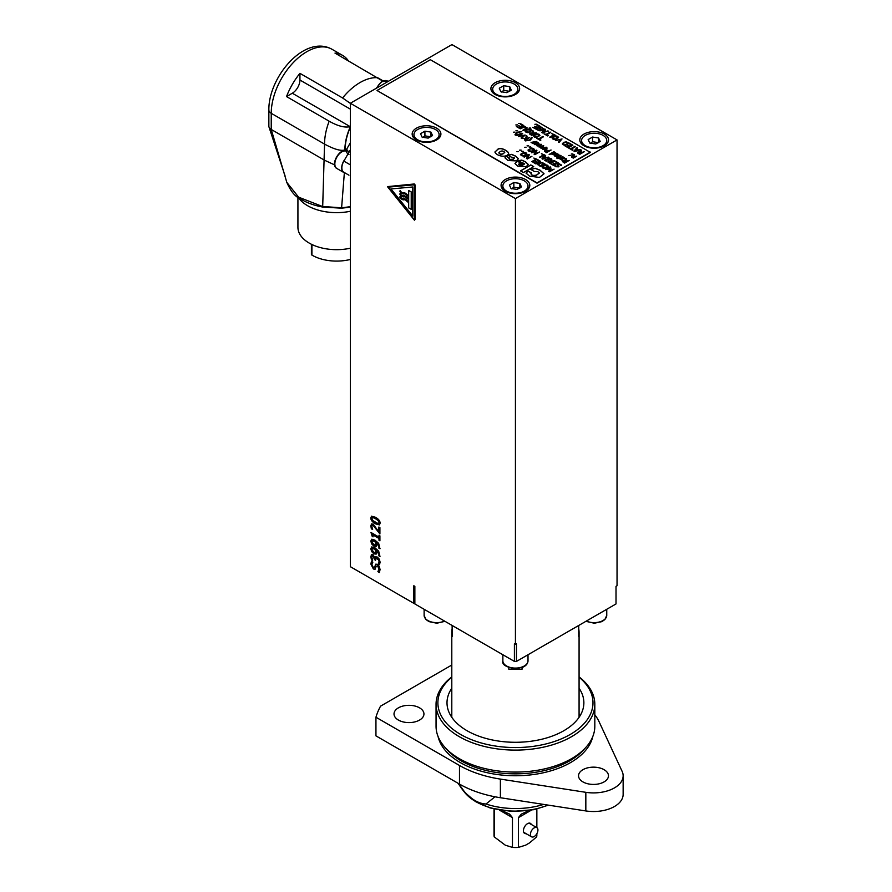 <?xml version="1.0" encoding="UTF-8"?>
<svg xmlns="http://www.w3.org/2000/svg" width="892" height="892" viewBox="0 0 892 892"><rect width="100%" height="100%" fill="white"/><g stroke="black" fill="none" stroke-linecap="round" stroke-linejoin="round"><path stroke-width="1.34" d="M494.012 808.999L494.012 835.157A21.419 12.365 0 0 0 494.224 836.874L505.318 845.203L512.454 847.4L512.454 817.629L509.566 814.117L501.672 810.505M526.068 833.652A5.798 3.345 -60 0 1 524.63 833.407A5.798 3.345 -60 0 1 523.749 828.757A5.798 3.345 -60 0 1 527.529 823.651A5.798 3.345 -60 0 1 530.428 823.372A5.798 3.345 -60 0 1 531.353 824.487M512.454 847.4A21.419 12.365 0 0 0 518.419 847.4L518.419 817.629L521.296 814.117L529.19 810.505M536.85 833.697L536.85 835.157A21.419 12.365 180 0 1 536.649 836.874L529.514 842.918L525.544 845.203L518.419 847.4M536.649 836.874L536.649 834.053M536.649 827.542L536.649 809.055M518.419 817.629L531.364 810.148M494.224 836.874L494.224 809.055M534.174 827.899A5.296 3.055 -60 0 1 536.828 827.642A5.296 3.055 -60 0 1 536.828 833.752A5.296 3.055 -60 0 1 531.532 836.808A5.296 3.055 -60 0 1 530.718 832.571A5.296 3.055 -60 0 1 534.174 827.899M430.936 136.799L424.915 135.863L424.915 131.169L430.936 132.105L432.542 135.573L428.138 138.115L422.128 137.178L420.522 133.711L424.915 131.169M430.936 136.498L430.936 132.105M424.915 135.863L422.719 137.524M435.419 139.776A12.577 7.259 180 0 1 421.715 141.349A12.577 7.259 180 0 1 413.955 134.647A12.577 7.259 180 0 1 417.646 129.507A12.577 7.259 180 0 1 431.338 127.935A12.577 7.259 180 0 1 439.109 134.647A12.577 7.259 180 0 1 435.419 139.776M598.577 142.664L592.567 141.728L592.567 137.045L598.577 137.97L600.182 141.438L595.789 143.98L589.779 143.055L588.163 139.576L592.567 137.045M598.577 142.363L598.577 137.97M592.567 141.728L590.37 143.4M603.07 145.641A12.577 7.259 180 0 1 589.367 147.213A12.577 7.259 180 0 1 581.606 140.512A12.577 7.259 180 0 1 585.286 135.372A12.577 7.259 180 0 1 598.989 133.8A12.577 7.259 180 0 1 606.75 140.512A12.577 7.259 180 0 1 603.07 145.641M414.847 602.758L413.832 603.338L350.333 566.676L350.333 103.26L451.932 44.6L617.041 139.921L515.431 198.582L350.333 103.26M590.37 152.387L537.029 183.183L377.004 90.505L430.345 59.708L590.37 152.387M495.116 94.463A14.372 8.296 180 0 1 490.901 88.598A14.372 8.296 180 0 1 499.776 80.927A14.372 8.296 180 0 1 515.431 82.733A14.372 8.296 180 0 1 519.646 88.598A14.372 8.296 180 0 1 510.77 96.258A14.372 8.296 180 0 1 495.116 94.463M436.69 128.192A14.372 8.296 180 0 1 440.904 134.056A14.372 8.296 180 0 1 432.029 141.716A14.372 8.296 180 0 1 416.374 139.921A14.372 8.296 180 0 1 412.16 134.056A14.372 8.296 180 0 1 421.035 126.396A14.372 8.296 180 0 1 436.69 128.192M584.015 145.786A14.372 8.296 180 0 1 579.811 139.921A14.372 8.296 180 0 1 588.675 132.261A14.372 8.296 180 0 1 604.341 134.056A14.372 8.296 180 0 1 608.545 139.921A14.372 8.296 180 0 1 599.669 147.581A14.372 8.296 180 0 1 584.015 145.786M525.589 179.515A14.372 8.296 180 0 1 529.803 185.38A14.372 8.296 180 0 1 520.928 193.051A14.372 8.296 180 0 1 505.273 191.245A14.372 8.296 180 0 1 501.07 185.38A14.372 8.296 180 0 1 509.934 177.72A14.372 8.296 180 0 1 525.589 179.515M515.431 644.403L514.405 643.812L514.405 661.407A100.584 58.069 -0 0 0 516.457 661.407L516.457 643.812L515.431 644.403L515.431 198.582M616.015 586.334L616.015 603.94A100.584 58.069 -0 0 0 616.015 603.338L616.015 586.334L617.041 585.743L617.041 139.921M342.762 163.035A9.879 5.709 120 0 0 343.743 172.457A9.879 5.709 120 0 0 344.914 172.87L343.855 172.256A9.667 5.575 -60 0 1 343.855 161.106L344.914 159.289A9.879 5.709 120 0 0 342.762 163.035M375.465 518.676L372.756 517.483L371.83 518.453L372.767 520.527L378.152 523.649L379.111 522.656L378.175 520.605L375.465 518.676M378.152 523.649L379.368 522.511L378.409 523.492L379.368 522.511L378.431 520.46L373.001 517.338L371.83 518.453M375.554 544.856L375.487 541.533L372.577 540.552L371.819 541.7L373.86 544.733L375.409 544.923L375.231 541.678L372.321 540.697L371.819 541.7M375.432 552.616L375.487 549.238L372.577 548.257L371.819 549.394L373.86 552.438L375.409 552.627L375.231 549.383L372.321 548.402L371.819 549.394M413.832 603.338L413.832 585.743L414.858 586.334L414.858 603.94A100.584 58.069 -0 0 1 414.847 603.338L414.847 586.334M415.081 219.555L415.081 184.923L415.081 219.555L414.423 220.179L387.73 186.618L414.323 183.975L415.081 184.923M378.877 527.005L379.914 527.607L379.914 533.929L373.335 525.633L372.22 525.5L371.864 526.548L372.633 529.514L371.362 528.789L370.838 525.845L371.54 523.95L373.28 524.195L378.877 532.045L378.877 527.005M379.914 533.639L373.592 525.488L372.22 525.5M372.522 559.986L371.641 559.474L371.083 556.485L371.34 554.757L372.979 554.791L374.975 557.835L375.632 556.831L377.271 557.065L379.278 559.128L380.103 562.138L379.546 564.625L378.286 563.9L379.067 561.625L378.576 559.786L375.9 558.292L375.577 560.232L374.595 559.663L373.101 556.262L372.142 556.24L371.864 557.333L372.644 560.354L371.384 559.618L370.838 556.63L371.674 554.534M375.577 559.942L373.358 556.106L372.142 556.24M379.267 566.398L380.07 569.542L379.379 572.519L377.896 571.661L379.044 569.051L377.561 565.907L376.201 566.387L375.008 569.252L373.402 568.996L370.86 564.078L371.44 561.358L372.856 562.172L371.886 564.569L373.28 567.502L374.662 566.955L375.788 564.157L377.372 564.38L379.267 566.398M379.49 572.296L378.152 571.516L379.301 568.906L377.818 565.762L376.201 566.387M373.28 567.502L374.919 566.81L375.922 564.09M376.179 554.055L373.915 553.865L371.674 551.613L370.838 548.825L371.641 547.008L374.93 547.799L378.665 551.089L379.959 556.463L378.821 555.805L379.055 554.59L376.089 549.885L376.703 552.382L375.978 554.211M376.179 546.35L373.915 546.16L371.674 543.908L370.838 541.121L371.641 539.303L374.93 540.095L378.665 543.384L379.959 548.758L378.821 548.101L379.055 546.885L376.089 542.18L376.703 544.678L375.978 546.506M379 535.3L379.914 535.824L379.914 540.831L379 540.307L379 538.445L373.046 534.999L373.046 536.861L372.232 536.393L370.994 532.491L379 537.118L379 535.3M370.838 517.884L371.507 516.223L375.465 517.271C378.609 519.066 380.148 521.051 380.103 523.225L379.435 524.909L375.476 523.838C372.321 522.054 370.782 520.058 370.838 517.884L371.641 516.156M378.877 532.045L379.133 527.15M372.51 529.146L371.618 528.633L371.083 525.7L371.674 523.883M373.592 525.488L372.477 525.343L373.592 525.488M373.358 556.106L372.388 556.095L373.358 556.106M379.669 564.391L378.543 563.744L379.323 561.481L378.821 559.63L376.156 558.147M375.053 557.879L375.889 556.686M373.536 567.357L374.919 566.81L373.536 567.357M375.264 569.107L373.659 568.851L371.117 563.922L371.696 561.202M377.818 565.762L376.457 566.242L377.818 565.762M376.435 553.91L374.161 553.72L371.931 551.457L371.094 548.68L371.897 546.863M380.025 556.207L376.089 549.885M372.577 548.257L372.064 549.249L372.577 548.257M376.435 546.205L374.161 546.015L371.931 543.763L371.094 540.976L371.897 539.158M380.025 548.502L376.089 542.18M372.577 540.552L372.064 541.544L372.577 540.552M379 537.118L379.256 535.445M373.046 536.571L371.25 532.647M379.914 540.541L379.256 538.3L373.046 534.999M379.557 524.831L375.733 523.693C372.577 521.909 371.039 519.913 371.094 517.739M373.001 517.338L372.087 518.308L373.001 517.338M496.465 84.004A12.577 7.259 180 0 1 510.135 82.488A12.577 7.259 180 0 1 517.851 89.178A12.577 7.259 180 0 1 514.082 94.362A12.577 7.259 180 0 1 500.412 95.879A12.577 7.259 180 0 1 492.696 89.178A12.577 7.259 180 0 1 496.465 84.004M511.272 90.148L506.823 92.656L500.836 91.698L499.275 88.219L503.724 85.699L509.711 86.669L511.272 90.148M509.711 91.363L503.724 90.393L501.494 92.043M503.724 90.393L503.724 85.699M509.711 91.029L509.711 86.669M506.578 180.82A12.577 7.259 180 0 1 520.27 179.27A12.577 7.259 180 0 1 528.008 185.971A12.577 7.259 180 0 1 524.295 191.122A12.577 7.259 180 0 1 510.603 192.672A12.577 7.259 180 0 1 502.865 185.971A12.577 7.259 180 0 1 506.578 180.82M521.441 186.907L517.025 189.439L511.016 188.502L509.432 185.034L513.848 182.492L519.846 183.44L521.441 186.907M519.846 188.134L513.848 187.186L511.64 188.848M513.848 187.186L513.848 182.492M519.846 187.822L519.846 183.44M348.939 175.189L343.855 172.256L348.906 175.178M350.333 142.798L346.609 149.276L348.939 152.309L344.914 159.289M345.126 150.86A42.76 24.686 -60 0 1 345.115 149.823A42.76 24.686 -60 0 1 350.333 127.221M350.411 126.53L350.188 126.642C344.814 127.913 337.8 126.106 329.17 121.201L286.522 96.57A50.287 29.035 -60 0 1 299.935 73.345L342.584 97.964L350.333 103.372M382.701 81.027L334.991 53.096A50.287 29.035 -60 0 1 342.606 55.393A50.287 29.035 -60 0 1 348.404 60.846M377.762 77.794L383.081 80.871M334.623 164.897L324.543 160.237L271.235 129.451L271.235 113.317A50.287 29.035 -60 0 1 293.178 62.708A50.287 29.035 -60 0 1 331.935 49.238L342.606 55.393M329.17 121.201A50.287 29.035 120 0 0 324.543 144.103L271.235 113.317A8.084 4.672 -0 0 1 268.86 110.017L268.86 126.151A8.084 4.672 -0 0 0 269.005 127.032A8.084 4.672 -0 0 0 271.235 129.451L286.811 182.392M350.333 206.699L341.647 207.803L322.469 206.487L298.608 197.165L286.811 182.381C290.669 191.133 295.018 196.53 299.857 198.559C306.201 202.573 313.817 205.405 322.681 207.055L324.543 144.103C334.099 149.265 340.867 151.216 344.87 149.968L344.87 150.837M350.333 211.281A41.132 23.75 180 0 1 332.27 212.508A41.132 23.75 180 0 1 298.329 197.533M350.333 248.221A38.702 22.345 180 0 1 309.268 243.115A38.702 22.345 180 0 1 297.928 227.315L297.928 197.255M350.333 259.46A34.576 19.958 180 0 1 311.921 255.09A1.795 1.037 180 0 1 311.408 254.365L311.408 244.263M299.935 73.345L299.935 80.035A10.782 6.222 -60 0 1 292.308 93.225L286.522 96.57M390.986 188.926L412.74 215.987M400.24 190.765L400.296 190.743A3.59 2.074 -120 0 0 403.597 192.917A4.672 2.698 60 0 1 407.889 195.738L407.31 196.095A3.59 2.074 -120 0 0 404.009 193.91A4.672 2.698 60 0 1 399.716 191.089L400.24 190.765A3.59 2.074 -120 0 0 403.552 192.951A4.672 2.698 60 0 1 407.845 195.772L407.31 196.095M400.24 196.641L400.296 196.608A3.59 2.074 -120 0 0 403.597 198.782A4.672 2.698 60 0 1 407.889 201.603L407.31 201.96A3.59 2.074 -120 0 0 404.009 199.775A4.672 2.698 60 0 1 399.716 196.954L400.24 196.641A3.59 2.074 -120 0 0 403.552 198.816A4.672 2.698 60 0 1 407.845 201.637L407.31 201.96M400.24 193.709L400.296 193.675A3.59 2.074 -120 0 0 403.597 195.85A4.672 2.698 60 0 1 407.889 198.671L407.31 199.028A3.59 2.074 -120 0 0 404.009 196.842A4.672 2.698 60 0 1 399.716 194.021L400.24 193.709A3.59 2.074 -120 0 0 403.552 195.883A4.672 2.698 60 0 1 407.845 198.704L407.31 199.028M408.681 190.509L411.268 191.936L411.223 209.341L411.223 191.97L408.681 190.509L408.681 207.869L411.223 209.341M414.323 183.975L387.842 186.584M413.81 184.265L414.568 185.213M387.875 187.175L414.323 184.789L414.267 220.012L387.875 187.175L414.267 184.811L414.267 220.012M412.74 186.985L412.74 216.087L390.919 188.937L412.74 186.985M563.242 143.846L564.692 145.151L568.204 143.121L566.175 142.296L564.078 142.776L563.287 144.181L564.692 145.296L568.204 143.121M590.37 152.097L537.029 182.893L377.004 90.505M574.961 150.971L577.815 150.135L576.399 149.321L574.961 151.116L577.815 150.135M525.957 131.046L527.986 132.217L529.748 131.637L530.216 129.764L526.971 130.031L525.957 131.046L527.986 132.362L529.748 131.782L530.216 129.909M530.762 130.555L530.216 129.764M578.707 152.365L579.566 153.736L581.283 152.744L578.707 152.365L578.384 153.023L579.566 153.881L581.283 152.744M530.796 133.399L531.654 134.77L533.371 133.778L530.796 133.399L530.484 134.056L531.654 134.915L533.371 133.778M534.308 135.874L536.337 137.045L538.099 136.465L538.567 134.581L535.323 134.859L534.308 135.874L536.337 137.19L538.099 136.61L538.567 134.737M539.102 135.383L538.567 134.581M543.362 149.053L545.614 148.83L545.993 147.537L543.741 147.749L543.362 149.053L543.741 147.749M543.362 149.198L543.741 147.905L543.362 149.198L545.614 148.975L545.993 147.537M545.67 150.547L545.302 151.149L546.45 152.008L548.279 150.96L545.67 150.547L545.302 151.294L546.45 152.153L548.279 150.96M551.713 153.625L554.523 153.959L554.969 152.777L553.698 152.476L551.713 153.77L554.523 154.104L554.969 152.777M555.147 155.576L557.455 156.111L555.638 155.063L555.526 156.245L557.455 156.111M528.856 150.101L530.874 151.272L532.635 150.692L533.104 148.819L529.859 149.087L528.856 150.101L530.874 151.417L532.635 150.837L533.104 148.964M533.65 149.622L533.104 148.819M542.994 158.598L545.859 157.761L544.443 156.947L542.994 158.743L545.859 157.761M521.285 154.428L523.314 155.598L525.065 155.018L525.533 153.145L522.288 153.413L521.285 154.428L523.314 155.743L525.065 155.163L525.533 153.29M526.079 153.937L525.533 153.145M503.456 153.48L504.772 152.342C502.887 150.447 500.914 150.581 498.873 152.755C499.843 154.283 501.371 154.528 503.456 153.48L504.76 152.42M519.222 163.671C518.609 165.254 519.612 165.834 522.244 165.41L519.222 163.671L518.575 164.418M542.815 166.86L544.845 168.03L546.595 167.44L547.064 165.566L543.819 165.845L542.815 166.86L544.845 168.175L546.595 167.596L547.064 165.722M547.61 166.369L547.064 165.566M538.712 164.451L540.151 165.756L543.674 163.727L541.645 162.901L539.548 163.381L538.757 164.775L540.151 165.901L543.674 163.727M549.093 161.34L549.951 162.723L551.669 161.731L549.093 161.34L548.77 162.01L549.951 162.868L551.669 161.731M563.655 161.051L564.502 162.433L566.23 161.441L563.655 161.051L563.331 161.72L564.502 162.578L566.23 161.441M561.592 158.152L563.911 158.609L563.856 157.895L561.592 158.297L563.911 158.765L563.856 157.895M534.854 143.857L537.162 144.393L535.345 143.344L535.233 144.537L537.162 144.393M552.917 137.925L554.947 139.085L556.697 138.505L557.165 136.632L553.921 136.911L552.917 137.925L554.947 139.241L556.697 138.65L557.165 136.777M557.712 137.435L557.165 136.632M542.76 132.373L545.614 131.537L544.198 130.723L542.76 132.529L545.614 131.537M537.285 124.657L540.139 126.307L535.568 128.95L532.714 127.3L535.501 128.281L536.761 127.567L534.654 126.352L537.296 127.255L538.991 126.274L536.739 124.969L537.285 124.657L540.017 126.385M550.108 132.061L550.721 132.417L546.684 134.737L548.223 135.629L547.677 135.941L544.009 133.822L546.082 134.391L550.108 132.061L550.587 132.484M555.85 140.657L562.027 138.94L559.028 142.497L558.381 142.118L560.912 139.197L555.85 140.657M562.451 144.047L563.454 142.408L566.308 141.839L569.341 143.166L564.77 145.809L562.395 143.724M574.872 146.355L575.474 146.712L571.449 149.031L572.976 149.923L572.441 150.235L568.762 148.105L570.835 148.685L574.872 146.355L575.351 146.779M578.495 149.934L580.19 149.432L581.461 150.168L581.093 152.053L581.785 152.454L584.215 151.751L579.644 154.394L577.548 152.9L578.027 152.03L580.313 151.796L580.659 149.834L574.693 151.54L573.946 151.105L576.979 147.57L577.615 147.949L576.756 148.919L578.495 150.079L580.19 149.577L581.439 150.302M577.548 152.9L578.027 152.03L580.313 151.941L580.659 149.834M518.419 123.464L520.025 123.386L518.419 123.464M524.808 126.53L527.25 127.946L523.437 130.633L522.835 130.288L526.414 127.991L525.934 127.288L524.708 127.01L520.125 128.727L524.808 126.53L527.25 128.08M522.957 130.355L526.414 128.136L525.934 127.288M529.179 128.013L530.528 128.058L531.599 130.678L528.075 132.707L525.979 132.217L525.12 131.001L526.336 129.663L529.881 129.117L529.179 128.013M529.313 128.08L530.528 128.058L531.599 130.823M525.12 131.169L526.336 129.819L530.238 128.693M530.238 128.861L529.893 128.303M532.401 132.83L532.769 130.745L533.561 131.202L533.182 133.086L536.304 132.785L531.732 135.428L529.636 133.934L530.116 133.053L532.401 132.975L532.769 130.89L533.528 131.336M529.636 133.934L530.116 133.053L532.401 132.975M534.33 137.034L533.472 135.829L536.995 133.789L539.091 134.279L539.95 135.495L536.415 137.524L534.33 137.034M533.472 135.918L536.995 133.934L539.091 134.436L539.95 135.64M568.739 155.476L570.345 155.386L568.739 155.476M571.582 157.226L571.817 155.855L574.035 154.572L574.615 154.907L572.285 157.003L576.734 156.122L573.3 158.107L571.582 157.226L571.817 155.855L574.493 154.974M572.006 156.546L573.589 157.416L576.6 156.2M513.391 132.206L514.996 132.127L513.391 132.206M516.814 135.506L516.212 135.16L521.943 133.187L522.623 133.577L519.757 136.309L525.132 135.026L521.72 138.338L521.095 137.981L523.972 135.261L518.642 136.565L521.564 133.822L516.814 135.506M531.543 137.301L532.268 137.691L530.394 140.1L525.533 140.769L529.859 139.788L531.543 137.301L531.231 138.661L531.543 137.446L532.245 137.825M537.263 145.987L540.987 144.181L541.511 144.482L539.705 146.5L543.719 145.753L541.165 148.239L540.563 147.894L542.615 146.009L539.147 147.08L540.485 144.783L537.263 145.987M542.86 149.343L543.15 147.403L546.484 147.247L546.205 149.176L542.86 149.343L542.225 148.496M542.225 148.574L543.15 147.559L546.484 147.247L547.13 148.072M544.477 151.138L546.439 149.845L548.792 150.659L551.1 150.023L546.528 152.666L544.477 151.138L545.023 150.202L548.792 150.804L550.977 150.09M549.171 154.428L553.954 151.662L556.106 153.335L553.341 154.829L551.234 153.903L549.171 154.428M554.177 152.197L556.106 153.335M557.745 153.87L559.295 155.186L558.437 156.212L555.025 156.356L554.411 155.565L555.515 154.483L557.89 155.855L557.991 154.483L556.396 154.048L557.021 153.68L559.295 155.253M555.025 156.356L554.411 155.643M554.411 155.71L555.515 154.628L557.89 156L557.991 154.483M527.049 145.842L528.655 145.753L527.049 145.842M529.123 147.035L530.729 146.946L529.123 147.035M528.867 151.272L528.008 150.057L531.532 148.027L533.628 148.518L534.486 149.722L530.952 151.763L528.867 151.272M528.008 150.146L531.532 148.172L533.628 148.663L534.486 149.878M541.399 153.736L544.588 154.952L540.017 157.594L539.404 157.237L543.44 154.907L541.399 153.736M548.234 157.059L542.737 159.166L541.99 158.731L545.023 155.197L545.659 155.576L544.8 156.546L546.54 157.561L548.68 157.46M555.27 161.118L558.136 162.768L553.553 165.41L550.698 163.76L553.486 164.752L554.746 164.028L552.639 162.812L555.281 163.715L556.976 162.734L554.724 161.43L555.27 161.118L558.002 162.846M516.925 151.64L518.531 151.551L516.925 151.64M521.552 151.35L523.158 151.272L521.552 151.35M521.296 155.587L520.437 154.383L523.961 152.342L526.068 152.833L526.916 154.048L523.392 156.078L521.296 155.587M520.437 154.472L523.961 152.499L526.068 152.989L526.916 154.193M533.829 158.051L537.017 159.278L532.446 161.909L531.833 161.564L535.869 159.233L533.829 158.051M545.614 169.513L550.186 166.871L550.788 167.228L546.852 169.502L551.1 168.856L549.595 171.086L554.099 169.134L549.528 171.777L548.703 171.297L550.108 169.168L545.614 169.513M497.156 149.834C500.055 146.299 507.693 150.781 508.685 153.112C507.838 157.984 496.777 156.669 494.904 151.997L497.156 149.99C500.066 146.5 507.459 150.815 508.685 153.19M511.094 157.025L508.016 155.253L511.64 154.361L515.643 156.089L518.453 158.743L516.301 160.895L507.972 160.527L504.961 157.795L506.333 156.223L509.41 158.007L508.853 158.609L509.856 159.434L513.223 159.122L514.595 157.951L511.094 157.025M509.41 158.007L508.853 158.754L509.856 159.579L513.223 159.267L514.584 158.029M523.437 172.546L520.493 170.851L530.773 164.92L533.717 166.614L523.437 172.546M521.352 162.377L518.341 160.627L521.753 160.125L525.5 161.775L528.32 164.518L526.258 166.637L517.817 166.213L514.974 163.515L517.505 161.106L523.604 164.63L524.663 163.637L521.352 162.377M531.219 173.249C531.097 175.155 532.836 175.791 536.404 175.133L539.348 173.015L537.987 171.743L534.297 171.442L530.762 169.413L535.167 168.231L539.995 170.149L544.042 173.75L539.493 177.419L529.558 176.181L526.024 173.07L528.086 170.974L531.61 173.015L530.885 173.817M542.827 168.019L541.968 166.815L545.491 164.775L547.599 165.265L548.446 166.481L544.923 168.51L542.827 168.019M541.968 166.893L545.491 164.92L547.599 165.41L548.446 166.626M537.921 164.652L538.924 163.013L541.767 162.444L544.811 163.771L540.24 166.414L537.865 164.329M537.686 159.657L540.541 161.307L535.969 163.95L533.115 162.299L535.902 163.281L537.151 162.567L535.055 161.352L535.601 161.039L537.698 162.255L539.392 161.274L537.14 159.969L537.686 159.657L540.418 161.385M524.083 157.081L528.655 154.45L529.335 154.84L527.417 158.285L531.922 156.334L527.35 158.977L526.492 158.475L528.265 155.32L524.083 157.081M519.478 150.157L521.095 150.079L519.478 150.157M558.827 163.559L561.581 165.076L560.823 165.522L559.953 164.34L558.169 164.195L559.005 166.191L558.481 166.837L555.638 166.704L554.568 165.745L555.292 165.332L556.117 166.38L557.779 166.503L557.444 163.883L558.827 163.559L561.581 165.232M558.169 164.195L559.005 166.336M554.634 165.856L557.779 166.648L557.901 165.756M557.199 165.076L557.444 163.883L558.827 163.704M550.698 160.783L551.066 158.687L551.858 159.144L551.479 161.028L554.601 160.738L550.029 163.37L547.933 161.887L548.413 161.006L550.698 160.928L551.066 158.843L551.825 159.278M547.933 161.887L548.413 161.006L550.698 160.928M548.636 157.828L550.877 158.586L546.194 160.616L546.305 161.229L544.533 160.203L549.227 158.163L548.636 157.828M531.654 152.766L536.226 150.124L536.906 150.514L534.988 153.959L539.493 152.008L534.921 154.65L534.063 154.149L535.836 151.004L531.654 152.766M524.496 147.314L526.102 147.236L524.496 147.314M565.26 160.493L565.617 158.408L566.409 158.854L566.041 160.738L566.732 161.151L569.163 160.448L564.591 163.091L562.484 161.597L562.963 160.716L565.26 160.638L565.617 158.553L566.387 158.988M562.484 161.597L562.963 160.716L565.26 160.638M563.387 157.115L565.037 158.308L564.558 158.932L561.135 158.419L560.733 158.921L562.506 159.802L561.915 160.136L559.931 158.876L562.807 156.78L563.387 157.115M561.023 158.486L560.733 159.066L562.473 159.924M559.931 158.876L563.265 157.193M560.288 155.364L561.035 155.676L560.912 156.903L558.927 158.497L556.965 158.508L557.957 157.94L556.887 157.326L558.437 157.661L560.655 156.29L559.775 155.665L560.288 155.364L560.912 157.048M561.035 155.821L560.912 156.903M557.021 157.393L558.437 157.806L560.655 156.435L560.377 155.888M537.452 142.162L539.002 143.467L538.144 144.504L534.732 144.638L534.118 143.846L535.222 142.765L537.597 144.136L537.698 142.776L536.103 142.33L536.728 141.973L539.002 143.545M534.732 144.638L534.118 143.924M534.118 143.991L535.222 142.91L537.597 144.281L537.698 142.776M531.063 142.397L536.293 141.471L532.858 143.456L531.063 142.397M525.745 138.305L526.28 135.684L527.06 136.141L526.615 138.338L529.614 137.613L525.042 140.256L524.429 139.899L526.536 138.684L521.82 138.394L525.745 138.45L526.28 135.829L527.038 136.275M514.996 134.692L516.869 132.284L521.742 131.615L517.416 132.596L515.732 135.082L514.996 134.692M515.944 130.734L517.55 130.656L515.944 130.734M571.293 153.993L572.898 153.915L571.293 153.993M542.749 136.509L543.362 136.855L539.326 139.185L540.864 140.077L540.318 140.39L536.649 138.26L538.723 138.84L542.749 136.509L543.239 136.933M520.973 123.932L523.827 125.582L519.255 128.225L516.401 126.575L519.189 127.556L520.449 126.842L518.341 125.627L520.984 126.53L522.679 125.549L520.426 124.244L520.973 123.932L523.704 125.66M515.855 124.947L517.471 124.858L515.855 124.947M570.01 143.556L572.865 145.206L568.293 147.849L565.439 146.188L568.226 147.18L569.486 146.455L567.379 145.24L570.021 146.143L571.716 145.162L569.464 143.868L570.01 143.556L572.742 145.273M552.928 139.085L552.081 137.87L555.605 135.84L557.701 136.331L558.548 137.546L555.025 139.576L552.928 139.085M552.07 137.959L555.605 135.985L557.701 136.476L558.548 137.691M551.724 133.622L554.913 134.837L550.342 137.48L549.728 137.123L553.765 134.792L551.724 133.622M547.989 130.834L542.492 132.941L541.745 132.518L544.778 128.983L545.413 129.351L544.555 130.332L546.294 131.336L548.435 131.247M541.533 127.166L543.496 128.827L542.314 130.21L539.972 130.856L537.04 129.753L537.397 128.794L538.367 130.042L541.656 129.853L542.626 128.805L542.013 127.891L540.92 127.433L539.738 128.114L540.797 128.727L540.262 129.039L538.601 128.08L540.597 126.92L543.496 128.972M536.728 129.329L537.397 128.939L538.367 130.199L541.656 129.998L542.626 128.95L542.013 127.891M534.888 124.289L536.493 124.2L534.888 124.289M535.01 124.356L536.371 124.278M538.735 128.147L541.533 127.311M539.738 128.114L540.675 128.805M542.626 128.95L542.013 128.035L542.626 128.95M544.555 130.332L546.294 131.481L547.989 130.99M541.823 132.562L544.778 129.128L545.324 129.451M551.847 133.689L554.779 134.904M549.862 137.201L553.765 134.792M552.917 138.07L553.453 138.929L552.917 138.07M567.513 145.318L570.021 146.288L571.716 145.162M565.561 146.266L568.226 147.325L569.486 146.455M515.989 125.014L517.338 124.936M518.475 125.694L520.984 126.675L522.679 125.549M516.524 126.642L519.189 127.712L520.449 126.842M536.772 138.338L538.723 138.985L542.749 136.654M539.326 139.185L540.742 140.144M571.415 154.071L572.776 153.993M516.078 130.812L517.427 130.723M514.996 134.837L516.869 132.429L521.508 131.626M516.044 134.023L515.732 135.227M522.065 138.528L525.745 138.45M524.563 139.977L526.536 138.684M526.615 138.338L529.48 137.691M531.175 142.475L533.282 142.687L536.17 141.549M536.304 142.363L537.452 142.307M537.597 144.281L537.698 142.921L537.597 144.281M557.099 158.586L557.957 157.94M563.03 157.326L565.037 158.453M559.931 159.021L560.466 158.285M562.484 161.742L562.963 160.861M566.041 160.738L566.732 161.296L569.029 160.515M524.619 147.392L525.979 147.303M531.777 152.833L536.226 150.269L536.839 150.625M534.118 154.193L535.836 151.004M534.988 153.959L539.37 152.086M548.77 157.906L550.754 158.653M544.666 160.27L549.227 158.163M547.933 162.032L548.413 161.151M551.479 161.028L552.181 161.586L554.478 160.805M557.199 165.221L557.444 164.028M557.779 166.648L557.901 165.901L557.779 166.648M558.169 164.34L558.035 165.065L558.169 164.34M519.612 150.235L520.961 150.157M524.206 157.159L528.655 154.595L529.268 154.952M526.548 158.508L528.265 155.32M527.417 158.285L531.799 156.412M535.178 161.419L537.698 162.4L539.392 161.274M533.238 162.366L535.902 163.437L537.151 162.567M537.921 164.797L538.924 163.158L541.767 162.589L544.678 163.849M542.815 167.005L543.351 167.863L542.815 167.005M530.896 169.48L535.167 168.376L539.995 170.294L544.042 173.828M531.219 173.394C531.097 175.311 532.836 175.936 536.404 175.278L539.348 173.093M526.024 173.148L528.086 171.119L531.487 173.093M518.341 160.783L521.753 160.27L525.5 161.931L528.32 164.585M514.974 163.582L517.505 161.262L523.604 164.775L524.652 163.715M519.222 163.816C518.609 165.399 519.612 165.979 522.244 165.555L522.244 165.41M520.616 170.93L530.773 165.065L533.583 166.692M508.016 155.398L511.64 154.506L515.643 156.234L518.442 158.821M509.41 158.152L508.853 158.754L509.41 158.152M504.972 157.873L506.333 156.379L509.276 158.074M494.904 152.075L497.156 149.99M498.884 152.833L498.873 152.9C499.843 154.439 501.371 154.673 503.456 153.625M545.737 169.591L550.665 167.295M548.77 171.342L550.108 169.168M549.595 171.086L553.977 169.212M546.852 169.502L551.022 168.967M533.951 158.129L536.884 159.345M531.966 161.63L535.869 159.233M521.285 154.572L521.82 155.431L521.285 154.572M521.675 151.428L523.035 151.35M517.048 151.707L518.408 151.629M552.772 162.89L555.281 163.86L556.976 162.734M550.821 163.827L553.486 164.897L554.746 164.028M544.8 156.546L546.54 157.706L548.234 157.204M542.068 158.776L545.023 155.342L545.57 155.665M541.522 153.803L544.455 155.018M539.526 157.315L543.44 154.907M528.856 150.246L529.391 151.105L528.833 150.391M529.246 147.102L530.595 147.024M527.183 145.909L528.532 145.831M556.597 154.082L557.745 154.026M557.89 156L557.991 154.639L557.89 156M549.305 154.494L554.4 152.075M555.649 152.677L556.106 153.48M544.477 151.294L545.023 150.347M545.67 150.703L545.302 151.294L545.67 150.703M546.484 147.392L547.13 148.15M545.614 148.975L545.993 147.682L545.614 148.975M536.839 145.753L541.433 144.582M538.757 146.857L540.485 144.783M540.663 147.949L542.615 146.009M539.705 146.5L543.618 145.853M525.555 140.903L529.859 139.933L531.231 138.661M516.379 135.249L522.522 133.666M518.743 136.621L521.564 133.822M521.196 138.037L523.972 135.261M519.757 136.309L525.031 135.116M513.513 132.284L514.874 132.206M571.582 157.371L571.817 156M568.862 155.542L570.222 155.464M534.308 136.019L534.854 136.877L534.297 136.153M529.636 134.079L530.116 133.209M533.182 133.086L533.884 133.633L536.181 132.863M530.528 128.203L530.606 129.53M525.957 131.191L526.503 132.049L525.946 131.336M520.259 128.805L524.808 126.675M526.414 128.136L525.934 127.433L526.414 128.136M518.542 123.542L519.891 123.453M576.756 148.919L578.495 150.079M574.024 151.149L576.979 147.715L577.525 148.039M577.548 153.045L578.027 152.175M581.093 152.053L581.785 152.599L584.093 151.83M568.884 148.184L570.835 148.83L574.872 146.5M571.449 149.031L572.854 149.99M562.451 144.203L563.454 142.553L566.308 141.984L569.219 143.244M555.393 140.39L561.949 139.041M558.459 142.162L560.912 139.197M544.131 133.889L546.082 134.536L550.108 132.206M546.684 134.737L548.089 135.696M534.787 126.419L537.296 127.4L538.991 126.274M532.836 127.366L535.501 128.437L536.761 127.567M458.51 783.533L464.253 791.46C471.489 799.477 478.725 803.659 485.973 804.004L494.993 796.79M616.015 603.94L516.457 661.407M514.405 661.407L414.858 603.94M522.054 667.551L522.054 669.212A63.644 36.739 180 0 1 508.808 669.212L508.808 667.551M452.132 625.459L452.132 636.498A63.644 36.739 180 0 1 451.798 632.673A63.644 36.739 180 0 1 452.132 628.849M578.73 628.849A63.644 36.739 180 0 1 579.075 632.673A63.644 36.739 180 0 1 578.73 636.498L578.73 625.459M508.808 669.212L522.054 669.212M500.39 779.095A91.24 52.673 180 0 1 459.48 765.47L375.945 717.235L375.945 735.867L459.48 784.09A91.24 52.673 0 0 0 500.39 797.727L500.39 779.095L585.832 792.319A29.637 17.115 0 0 0 623.14 775.795A29.637 17.115 0 0 0 622.125 771.357L599.234 722.029A91.24 52.673 180 0 0 594.819 714.715M375.945 717.235A141.427 81.651 180 0 1 380.561 706.152L451.798 665.031M398.401 707.847A14.963 8.641 180 0 1 414.702 705.973A14.963 8.641 180 0 1 423.945 713.957A14.963 8.641 180 0 1 419.563 720.067A14.963 8.641 180 0 1 403.251 721.94A14.963 8.641 180 0 1 394.019 713.957A14.963 8.641 180 0 1 398.401 707.847M451.798 676.883A79.377 45.827 -0 0 0 436.054 704.267L436.054 726.244A79.377 45.827 -0 0 0 515.431 772.082A79.377 45.827 -0 0 0 594.819 726.244L594.819 704.267A79.377 45.827 -0 0 0 579.075 676.883M436.054 704.267A79.377 45.827 -0 0 0 459.302 736.681A79.377 45.827 -0 0 0 545.815 746.615A79.377 45.827 -0 0 0 594.819 704.267M451.798 677.195A77.559 44.778 -0 0 0 460.595 734.439A77.559 44.778 -0 0 0 565.216 737.115A77.559 44.778 -0 0 0 579.075 677.195M451.798 688.256A68.428 39.504 -0 0 0 447.003 702.784A68.428 39.504 -0 0 0 515.431 742.289A68.428 39.504 -0 0 0 583.87 702.784A68.428 39.504 -0 0 0 579.075 688.256M604.085 781.894A14.963 8.641 180 0 1 587.772 783.767A14.963 8.641 180 0 1 578.54 775.795A14.963 8.641 180 0 1 582.922 769.684A14.963 8.641 180 0 1 599.223 767.811A14.963 8.641 180 0 1 608.467 775.795A14.963 8.641 180 0 1 604.085 781.894M623.14 775.795L623.14 794.415A29.637 17.115 180 0 1 585.832 810.939L500.39 797.727M512.454 817.629L499.498 810.148M502.865 660.827C501.828 664.629 506.043 667.249 515.498 668.699L523.125 667.093C526.258 665.566 527.886 663.47 528.008 660.827A12.577 7.259 180 0 1 514.16 668.052A12.577 7.259 180 0 1 502.865 660.827L502.865 654.739M346.754 151.384C340.187 146.823 329.65 165.087 336.886 168.499A9.879 5.709 -60 0 1 335.905 159.077A9.879 5.709 -60 0 1 346.386 151.194M376.87 87.94A9.879 5.709 -60 0 1 387.396 80.994L388.143 81.428M350.333 164.842L343.855 161.106M348.939 152.309L350.333 149.901M377.639 77.727A50.287 29.035 120 0 0 342.584 97.964M344.357 172.736L341.58 208.193L350.333 207.156M311.921 244.508L311.921 255.09M350.333 126.709A43.106 24.887 120 0 0 344.87 149.968M350.188 126.642L292.308 93.225M350.333 109.125L299.935 80.035M547.978 805.086A56.006 32.335 180 0 1 464.308 791.973L475.447 801.573L490.109 807.94L511.673 811.452L533.829 809.691L548.435 805.153M543.618 804.417A59.062 34.097 180 0 1 485.973 804.004M464.253 791.46A59.062 34.097 180 0 1 461.521 788.372L458.064 783.265M444.506 621.055A12.577 7.259 180 0 1 435.419 622.594A12.577 7.259 180 0 1 424.124 615.368L424.124 609.281M606.75 609.281L606.75 615.368A12.577 7.259 180 0 1 592.901 622.594A12.577 7.259 180 0 1 586.356 621.055M438.072 736.513A78.017 45.035 -0 0 0 459.848 762.326A78.017 45.035 -0 0 0 540.296 773.409A78.017 45.035 -0 0 0 592.801 736.513M446.68 749.157A76.645 44.254 -0 0 0 460.829 760.653A76.645 44.254 -0 0 0 584.182 749.157M451.798 713.957A68.428 39.504 -0 0 0 450.728 715.629M580.146 715.629A68.428 39.504 -0 0 0 579.075 713.957M459.48 765.47L459.48 784.09M585.832 792.319L585.832 810.939M536.85 827.653L536.85 808.999M536.828 827.642L529.001 823.126M531.532 836.808L523.704 832.292M528.008 660.827L528.008 654.739M413.955 134.647L413.955 138.07M439.109 134.647L439.109 138.07M581.606 140.512L581.606 143.935M606.75 140.512L606.75 143.935M336.886 168.499L343.743 172.457M387.396 80.994L381.419 81.741L376.212 88.319M492.696 89.178L492.696 92.612M517.851 89.178L517.851 92.612M502.865 185.971L502.865 189.405M528.008 185.971L528.008 189.405M346.676 149.12C346.029 151.763 346.787 153.513 348.939 154.383M268.86 110.017C268.369 77.002 304.685 34.119 331.935 49.238M269.005 127.032L285.083 175.992M322.681 207.055L341.58 208.193M464.308 791.973L461.521 788.372M579.075 717.302L579.075 632.673M451.798 717.302L451.798 632.673M444.985 621.323L436.757 623.229L428.963 621.612L425.897 619.461L424.124 615.368M606.75 615.368L604.932 619.505L601.866 621.635L594.239 623.229L585.888 621.323"/></g></svg>
